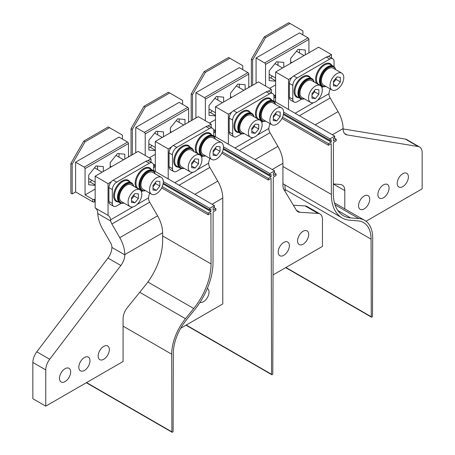 <?xml version="1.0" encoding="UTF-8"?>
<svg xmlns="http://www.w3.org/2000/svg" width="455" height="455" viewBox="0 0 455 455"><rect width="100%" height="100%" fill="white"/><g stroke="black" fill="none" stroke-linecap="round" stroke-linejoin="round"><path stroke-width="0.68" d="M275.628 81.161L269.178 80.586L269.178 70.843L276.486 61.761L283.789 62.409L283.789 67.283M277.988 61.891L277.988 65.349M272.181 76.031L270.685 77.89L269.178 77.754M275.628 80.74L270.685 77.89M305.277 54.879L305.277 50.005L297.968 49.356L290.665 58.439L290.665 63.313M299.475 52.945L299.475 49.487M302.911 34.904L302.911 30.934L288.732 22.75L264.241 36.889L265.527 37.634L290.023 23.495M252.639 85.267L252.639 59.963L251.348 59.218L251.348 86.012M256.074 83.282L256.074 57.978L299.475 32.919L308.069 37.884A1.217 0.7 -120 0 1 308.928 39.369L308.928 52.769M252.639 59.963L265.527 37.634M251.348 59.218L264.241 36.889M265.527 86.012L265.527 64.428A1.217 0.7 -120 0 0 264.668 62.938L256.074 57.978M269.61 88.367L275.628 84.892M273.904 97.865A1.217 0.7 0 0 0 274.979 97.671L275.628 97.296M273.819 95.374A1.217 0.7 0 0 0 274.979 95.192L275.628 94.816M155.314 150.622L148.87 150.048L148.87 140.305L156.173 131.222L163.476 131.87L163.476 136.745M157.675 131.353L157.675 134.811M151.868 145.492L150.372 147.352L148.87 147.215M155.314 150.201L150.372 147.352M184.963 124.34L184.963 119.466L177.655 118.818L170.352 127.9L170.352 132.775M179.162 122.406L179.162 118.948M182.597 104.366L182.597 100.401L168.418 92.211L143.928 106.351L145.213 107.096L169.709 92.956M132.325 154.728L132.325 129.425L131.034 128.68L131.034 155.474M135.761 152.743L135.761 127.44L179.162 102.381L187.756 107.346A1.217 0.7 -120 0 1 188.615 108.836L188.615 122.23M132.325 129.425L145.213 107.096M131.034 128.68L143.928 106.351M145.213 155.474L145.213 133.889A1.217 0.7 -120 0 0 144.354 132.399L135.761 127.44M149.297 157.828L155.314 154.359M153.591 167.326A1.217 0.7 0 0 0 154.666 167.133L155.314 166.757M153.511 164.835A1.217 0.7 0 0 0 154.666 164.653L155.314 164.278M215.471 115.894L209.021 115.314L209.021 105.577L216.33 96.488L223.632 97.142L223.632 102.011M217.831 96.625L217.831 100.083M212.024 110.758L210.529 112.618L209.021 112.487M215.471 115.473L210.529 112.618M245.12 89.607L245.12 84.738L237.811 84.084L230.509 93.173L230.509 98.041M239.319 87.678L239.319 84.221M242.754 69.638L242.754 65.668L228.575 57.484L204.085 71.623L205.37 72.368L229.866 58.223M192.482 119.995L192.482 94.691L191.191 93.946L191.191 120.74M195.917 118.01L195.917 92.706L239.319 67.653L247.912 72.612A1.217 0.7 -120 0 1 248.771 74.102L248.771 87.496M192.482 94.691L205.37 72.368M191.191 93.946L204.085 71.623M205.37 120.74L205.37 99.156A1.217 0.7 -120 0 0 204.511 97.671L195.917 92.706M209.454 123.1L215.471 119.625M213.748 132.593A1.217 0.7 0 0 0 214.823 132.399L215.471 132.03M213.662 130.102A1.217 0.7 0 0 0 214.823 129.92L215.471 129.55M95.158 185.356L88.714 184.775L88.714 175.038L96.016 165.95L103.319 166.604L103.319 171.472M97.518 166.086L97.518 169.544M91.711 180.22L90.215 182.08L88.714 181.949M95.158 184.935L90.215 182.08M124.806 159.068L124.806 154.2L117.498 153.545L110.195 162.634L110.195 167.503M119.005 157.14L119.005 153.682M122.441 139.099L122.441 135.129L108.262 126.945L83.771 141.084L85.057 141.829L109.553 127.684M70.878 163.413L70.878 193.182L72.169 193.927L72.169 164.153L70.878 163.413L83.771 141.084M75.604 191.942L75.604 162.168L84.198 167.133A1.217 0.7 -120 0 1 85.057 168.617L85.057 194.916L92.792 199.381L92.792 201.861L75.604 191.942L72.169 193.927M85.057 168.617L128.458 143.564A1.217 0.7 -120 0 0 127.599 142.074L119.005 137.114L75.604 162.168M72.169 164.153L85.057 141.829M85.057 194.916L95.158 189.087M128.458 143.564L128.458 156.964M92.792 201.861A1.217 0.7 0 0 0 94.509 201.861L95.158 201.491M92.792 199.381A1.217 0.7 0 0 0 94.509 199.381L95.158 199.011M253.839 116.264A11.546 6.666 120 0 0 251.751 113.346A11.546 6.666 120 0 0 242.851 116.44A11.546 6.666 120 0 0 237.811 128.06A11.546 6.666 120 0 0 240.206 133.343A11.546 6.666 120 0 0 243.772 133.696M275.32 103.859A11.546 6.666 120 0 0 273.233 100.942A11.546 6.666 120 0 0 264.338 104.036A11.546 6.666 120 0 0 259.299 115.655A11.546 6.666 120 0 0 261.688 120.939A11.546 6.666 120 0 0 265.254 121.292M273.904 101.437L273.904 96.306A6.074 3.509 120 0 0 272.647 93.525A6.074 3.509 120 0 0 269.61 93.827L236.953 112.681A6.074 3.509 120 0 0 232.659 120.12L232.659 134.015A6.074 3.509 120 0 0 233.915 136.796A6.074 3.509 120 0 0 236.953 136.494L241.571 133.827M272.647 93.525L269.212 91.54A6.074 3.509 120 0 0 266.169 91.842L233.517 110.696A6.074 3.509 120 0 0 229.218 118.135L232.659 120.12M263.058 121.422L261.699 122.207M233.915 136.796L230.475 134.811A6.074 3.509 120 0 1 229.218 132.03L229.218 118.135M313.995 81.53A11.546 6.666 120 0 0 311.908 78.618A11.546 6.666 120 0 0 303.007 81.712A11.546 6.666 120 0 0 297.968 93.332A11.546 6.666 120 0 0 300.363 98.616A11.546 6.666 120 0 0 303.929 98.968M335.477 69.126A11.546 6.666 120 0 0 333.39 66.214A11.546 6.666 120 0 0 324.495 69.308A11.546 6.666 120 0 0 319.455 80.927A11.546 6.666 120 0 0 321.844 86.211A11.546 6.666 120 0 0 325.41 86.564M334.061 66.703L334.061 61.573A6.074 3.509 120 0 0 332.804 58.792A6.074 3.509 120 0 0 329.767 59.093L297.109 77.947A6.074 3.509 120 0 0 292.815 85.392L292.815 99.281A6.074 3.509 120 0 0 294.072 102.062A6.074 3.509 120 0 0 297.109 101.766L301.728 99.099M332.804 58.792L329.369 56.807A6.074 3.509 120 0 0 326.326 57.108L293.674 75.962A6.074 3.509 120 0 0 289.374 83.407L292.815 85.392M323.215 86.695L321.856 87.479M294.072 102.062L290.631 100.083A6.074 3.509 120 0 1 289.374 97.296L289.374 83.407M193.682 150.992A11.546 6.666 120 0 0 191.595 148.08A11.546 6.666 120 0 0 182.694 151.174A11.546 6.666 120 0 0 177.655 162.793A11.546 6.666 120 0 0 180.049 168.077A11.546 6.666 120 0 0 183.615 168.43M215.164 138.587A11.546 6.666 120 0 0 213.076 135.675A11.546 6.666 120 0 0 204.181 138.769A11.546 6.666 120 0 0 199.142 150.389A11.546 6.666 120 0 0 201.531 155.673A11.546 6.666 120 0 0 205.103 156.025M213.748 136.164L213.748 131.034A6.074 3.509 120 0 0 212.491 128.253A6.074 3.509 120 0 0 209.454 128.555L176.796 147.409A6.074 3.509 120 0 0 172.502 154.854L172.502 168.742A6.074 3.509 120 0 0 173.759 171.529A6.074 3.509 120 0 0 176.796 171.228L181.42 168.56M212.491 128.253L209.055 126.268A6.074 3.509 120 0 0 206.018 126.57L173.361 145.424A6.074 3.509 120 0 0 169.061 152.869L172.502 154.854M202.902 156.156L201.542 156.941M173.759 171.529L170.324 169.544A6.074 3.509 120 0 1 169.061 166.757L169.061 152.869M133.525 185.725A11.546 6.666 120 0 0 131.438 182.808A11.546 6.666 120 0 0 122.537 185.902A11.546 6.666 120 0 0 117.498 197.521A11.546 6.666 120 0 0 119.892 202.805A11.546 6.666 120 0 0 123.459 203.157M155.007 173.321A11.546 6.666 120 0 0 152.92 170.403A11.546 6.666 120 0 0 144.025 173.497A11.546 6.666 120 0 0 138.985 185.117A11.546 6.666 120 0 0 141.374 190.406A11.546 6.666 120 0 0 144.946 190.753M153.591 170.898L153.591 165.768A6.074 3.509 120 0 0 152.334 162.987A6.074 3.509 120 0 0 149.297 163.288L116.639 182.142A6.074 3.509 120 0 0 112.345 189.581L112.345 203.476A6.074 3.509 120 0 0 113.602 206.257A6.074 3.509 120 0 0 116.639 205.956L121.263 203.288M152.334 162.987L148.899 161.002A6.074 3.509 120 0 0 145.862 161.303L113.204 180.157A6.074 3.509 120 0 0 108.904 187.596L112.345 189.581M142.745 190.884L141.386 191.669M113.602 206.257L110.167 204.272A6.074 3.509 120 0 1 108.904 201.491L108.904 187.596M291.894 62.602L290.893 62.028A6.074 3.509 -60 0 1 290.665 61.874M296.421 51.278A6.074 3.509 -60 0 1 296.967 51.5L304.048 55.584M336.04 78.055L336.04 79.397L333.458 82.605M340.334 81.877L336.899 86.154L333.458 85.847L333.458 81.263L336.899 76.986L340.334 77.293L340.334 81.877L336.04 79.397M330.023 85.54A9.72 5.614 -60 0 1 334.266 75.757A9.72 5.614 -60 0 1 341.762 73.153A9.72 5.614 -60 0 1 343.775 77.6A9.72 5.614 -60 0 1 339.527 87.383A9.72 5.614 -60 0 1 332.036 89.988A9.72 5.614 -60 0 1 330.023 85.54M336.899 86.154L333.458 84.169M332.036 89.988L323.442 85.028A9.72 5.614 -60 0 1 321.429 80.581A9.72 5.614 -60 0 1 325.672 70.792A9.72 5.614 -60 0 1 333.168 68.187L341.762 73.153M155.314 147.483L149.092 143.888A6.074 3.509 -60 0 1 148.87 143.74M154.62 133.144A6.074 3.509 -60 0 1 155.172 133.366L162.247 137.45M194.239 159.921L194.239 161.263L191.663 164.471M198.539 163.743L195.104 168.02L191.663 167.713L191.663 163.129L195.104 158.852L198.539 159.159L198.539 163.743L194.239 161.263M188.228 167.406A9.72 5.614 -60 0 1 192.471 157.623A9.72 5.614 -60 0 1 199.961 155.018A9.72 5.614 -60 0 1 201.975 159.466A9.72 5.614 -60 0 1 197.732 169.249A9.72 5.614 -60 0 1 190.241 171.853A9.72 5.614 -60 0 1 188.228 167.406M195.104 168.02L191.663 166.035M190.241 171.853L181.647 166.894A9.72 5.614 -60 0 1 179.634 162.446A9.72 5.614 -60 0 1 183.877 152.658A9.72 5.614 -60 0 1 191.367 150.053L199.961 155.018M171.581 132.064L170.579 131.489A6.074 3.509 -60 0 1 170.352 131.336M176.108 120.746A6.074 3.509 -60 0 1 176.654 120.962L183.735 125.045M215.727 147.517L215.727 148.859L213.15 152.067M220.021 151.339L216.586 155.616L213.15 155.309L213.15 150.724L216.586 146.447L220.021 146.755L220.021 151.339L215.727 148.859M209.71 155.001A9.72 5.614 -60 0 1 213.952 145.219A9.72 5.614 -60 0 1 221.448 142.614A9.72 5.614 -60 0 1 223.462 147.062A9.72 5.614 -60 0 1 219.219 156.85A9.72 5.614 -60 0 1 211.723 159.455A9.72 5.614 -60 0 1 209.71 155.001M216.586 155.616L213.15 153.631M211.723 159.455L203.129 154.49A9.72 5.614 -60 0 1 201.116 150.042A9.72 5.614 -60 0 1 205.359 140.254A9.72 5.614 -60 0 1 212.855 137.649L221.448 142.614M215.471 112.749L209.249 109.16A6.074 3.509 -60 0 1 209.021 109.007M214.777 98.416A6.074 3.509 -60 0 1 215.329 98.633L222.404 102.722M254.396 125.193L254.396 126.53L251.82 129.738M258.696 129.01L255.255 133.287L251.82 132.979L251.82 128.395L255.255 124.124L258.696 124.431L258.696 129.01L254.396 126.53M248.385 132.672A9.72 5.614 -60 0 1 252.627 122.89A9.72 5.614 -60 0 1 260.118 120.285A9.72 5.614 -60 0 1 262.131 124.738A9.72 5.614 -60 0 1 257.888 134.521A9.72 5.614 -60 0 1 250.398 137.126A9.72 5.614 -60 0 1 248.385 132.672M255.255 133.287L251.82 131.302M250.398 137.126L241.804 132.166A9.72 5.614 -60 0 1 239.791 127.713A9.72 5.614 -60 0 1 244.034 117.93A9.72 5.614 -60 0 1 251.524 115.325L260.118 120.285M231.737 97.336L230.736 96.756A6.074 3.509 -60 0 1 230.509 96.602M236.264 86.012A6.074 3.509 -60 0 1 236.81 86.228L243.891 90.318M275.884 112.789L275.884 114.125L273.307 117.333M280.178 116.611L276.742 120.882L273.307 120.575L273.307 115.997L276.742 111.72L280.178 112.027L280.178 116.611L275.884 114.125M269.866 120.268A9.72 5.614 -60 0 1 274.109 110.485A9.72 5.614 -60 0 1 281.605 107.88A9.72 5.614 -60 0 1 283.619 112.334A9.72 5.614 -60 0 1 279.376 122.116A9.72 5.614 -60 0 1 271.88 124.721A9.72 5.614 -60 0 1 269.866 120.268M276.742 120.882L273.307 118.897M271.88 124.721L263.286 119.762A9.72 5.614 -60 0 1 261.272 115.308A9.72 5.614 -60 0 1 265.515 105.526A9.72 5.614 -60 0 1 273.011 102.921L281.605 107.88M275.628 78.021L269.406 74.427A6.074 3.509 -60 0 1 269.178 74.279M274.934 63.683A6.074 3.509 -60 0 1 275.485 63.905L282.561 67.988M314.553 90.46L314.553 91.802L311.976 95.01M318.853 94.282L315.412 98.559L311.976 98.252L311.976 93.667L315.412 89.39L318.853 89.698L318.853 94.282L314.553 91.802M308.541 97.944A9.72 5.614 -60 0 1 312.784 88.156A9.72 5.614 -60 0 1 320.274 85.551A9.72 5.614 -60 0 1 322.288 90.005A9.72 5.614 -60 0 1 318.045 99.787A9.72 5.614 -60 0 1 310.555 102.392A9.72 5.614 -60 0 1 308.541 97.944M315.412 98.559L311.976 96.574M310.555 102.392L301.961 97.433A9.72 5.614 -60 0 1 299.947 92.979A9.72 5.614 -60 0 1 304.19 83.197A9.72 5.614 -60 0 1 311.681 80.592L320.274 85.551M111.424 166.797L110.423 166.217A6.074 3.509 -60 0 1 110.195 166.064M115.951 155.474A6.074 3.509 -60 0 1 116.497 155.695L123.578 159.779M155.57 182.25L155.57 183.587L152.994 186.795M159.87 186.072L156.429 190.344L152.994 190.042L152.994 185.458L156.429 181.181L159.87 181.488L159.87 186.072L155.57 183.587M149.553 189.735A9.72 5.614 -60 0 1 153.801 179.947A9.72 5.614 -60 0 1 161.292 177.342A9.72 5.614 -60 0 1 163.305 181.795A9.72 5.614 -60 0 1 159.062 191.578A9.72 5.614 -60 0 1 151.566 194.183A9.72 5.614 -60 0 1 149.553 189.735M156.429 190.344L152.994 188.364M151.566 194.183L142.972 189.223A9.72 5.614 -60 0 1 140.959 184.77A9.72 5.614 -60 0 1 145.208 174.987A9.72 5.614 -60 0 1 152.698 172.382L161.292 177.342M95.158 182.21L88.935 178.622A6.074 3.509 -60 0 1 88.714 178.468M94.469 167.878A6.074 3.509 -60 0 1 95.015 168.094L102.091 172.183M134.088 194.655L134.088 195.991L131.506 199.199M138.383 198.477L134.947 202.748L131.506 202.441L131.506 197.862L134.947 193.585L138.383 193.893L138.383 198.477L134.088 195.991M128.071 202.134A9.72 5.614 -60 0 1 132.314 192.351A9.72 5.614 -60 0 1 139.804 189.746A9.72 5.614 -60 0 1 141.818 194.2A9.72 5.614 -60 0 1 137.575 203.982A9.72 5.614 -60 0 1 130.084 206.587A9.72 5.614 -60 0 1 128.071 202.134M134.947 202.748L131.506 200.763M130.084 206.587L121.491 201.628A9.72 5.614 -60 0 1 119.477 197.174A9.72 5.614 -60 0 1 123.72 187.392A9.72 5.614 -60 0 1 131.211 184.787L139.804 189.746M335.671 69.638A10.937 6.313 120 0 0 333.771 67.135L333.088 66.737A10.937 6.313 120 0 0 324.66 69.672A10.937 6.313 120 0 0 319.882 80.677A10.937 6.313 120 0 0 322.146 85.682L322.834 86.08A10.937 6.313 120 0 0 325.951 86.473M333.771 67.135A10.937 6.313 120 0 0 325.342 70.064A10.937 6.313 120 0 0 320.57 81.075A10.937 6.313 120 0 0 322.834 86.08M314.189 82.037A10.937 6.313 120 0 0 312.289 79.54L311.601 79.142A10.937 6.313 120 0 0 303.172 82.071A10.937 6.313 120 0 0 298.4 93.082A10.937 6.313 120 0 0 300.664 98.087L301.352 98.485A10.937 6.313 120 0 0 304.463 98.877M312.289 79.54A10.937 6.313 120 0 0 303.86 82.469A10.937 6.313 120 0 0 299.089 93.48A10.937 6.313 120 0 0 301.352 98.485M275.514 104.366A10.937 6.313 120 0 0 273.62 101.869L272.932 101.471A10.937 6.313 120 0 0 264.503 104.4A10.937 6.313 120 0 0 259.725 115.411A10.937 6.313 120 0 0 261.995 120.416L262.677 120.814A10.937 6.313 120 0 0 265.794 121.206M273.62 101.869A10.937 6.313 120 0 0 265.191 104.798A10.937 6.313 120 0 0 260.414 115.803A10.937 6.313 120 0 0 262.677 120.814M254.032 116.77A10.937 6.313 120 0 0 252.133 114.273L251.444 113.875A10.937 6.313 120 0 0 243.015 116.804A10.937 6.313 120 0 0 238.244 127.809A10.937 6.313 120 0 0 240.507 132.82L241.195 133.218A10.937 6.313 120 0 0 244.307 133.611M252.133 114.273A10.937 6.313 120 0 0 243.704 117.202A10.937 6.313 120 0 0 238.932 128.208A10.937 6.313 120 0 0 241.195 133.218M215.357 139.099A10.937 6.313 120 0 0 213.463 136.597L212.775 136.199A10.937 6.313 120 0 0 204.346 139.133A10.937 6.313 120 0 0 199.569 150.139A10.937 6.313 120 0 0 201.838 155.144L202.52 155.542A10.937 6.313 120 0 0 205.637 155.94M213.463 136.597A10.937 6.313 120 0 0 205.034 139.526A10.937 6.313 120 0 0 200.257 150.537A10.937 6.313 120 0 0 202.52 155.542M193.875 151.504A10.937 6.313 120 0 0 191.976 149.001L191.288 148.603A10.937 6.313 120 0 0 182.859 151.538A10.937 6.313 120 0 0 178.087 162.543A10.937 6.313 120 0 0 180.351 167.548L181.039 167.946A10.937 6.313 120 0 0 184.15 168.339M191.976 149.001A10.937 6.313 120 0 0 183.547 151.93A10.937 6.313 120 0 0 178.775 162.941A10.937 6.313 120 0 0 181.039 167.946M155.201 173.827A10.937 6.313 120 0 0 153.307 171.33L152.618 170.932A10.937 6.313 120 0 0 144.19 173.861A10.937 6.313 120 0 0 139.412 184.872A10.937 6.313 120 0 0 141.681 189.877L142.369 190.275A10.937 6.313 120 0 0 145.481 190.668M153.307 171.33A10.937 6.313 120 0 0 144.878 174.259A10.937 6.313 120 0 0 140.1 185.265A10.937 6.313 120 0 0 142.369 190.275M133.719 186.231A10.937 6.313 120 0 0 131.819 183.735L131.131 183.337A10.937 6.313 120 0 0 122.702 186.266A10.937 6.313 120 0 0 117.93 197.277A10.937 6.313 120 0 0 120.194 202.282L120.882 202.68A10.937 6.313 120 0 0 123.993 203.072M131.819 183.735A10.937 6.313 120 0 0 123.39 186.664A10.937 6.313 120 0 0 118.618 197.669A10.937 6.313 120 0 0 120.882 202.68M111.327 181.733L108.045 183.632L108.045 215.386A12.154 7.018 120 0 1 108.108 215.42A12.154 7.018 120 0 1 110.559 219.816L110.753 221.056A6.074 3.509 60 0 0 111.884 224.014L119.773 237.675A24.308 14.031 60 0 1 124.806 254.612L124.806 254.863A12.154 7.018 -60 0 1 120.848 265.498L49.697 359.268A12.154 7.018 -60 0 0 45.745 369.904L45.745 406.156L32.851 398.716L32.851 362.464A12.154 7.018 -60 0 1 36.804 351.829L107.96 258.053A12.154 7.018 -60 0 0 111.913 247.418L111.913 247.173A6.074 3.509 60 0 0 110.656 242.936L102.767 229.274A24.308 14.031 60 0 1 97.768 213.56L97.671 212.371A12.154 7.018 -60 0 0 95.277 208.015M45.745 406.156L123.083 361.503L123.083 318.637A12.154 7.018 -60 0 1 127.417 307.523L145.299 285.393A48.611 28.068 -60 0 0 162.617 240.934L162.617 232.784A24.308 14.031 60 0 0 157.584 215.846L149.695 202.185A6.074 3.509 60 0 1 148.563 199.227L148.501 197.914A12.154 7.018 120 0 1 149.746 193.13M108.045 183.632L95.158 176.187L95.158 207.941L108.045 215.386M151.014 162.225L151.014 158.823L138.127 151.379L95.158 176.187M151.014 158.823L147.733 160.717M89.999 360.758A7.9 4.561 -60 0 1 86.552 368.709A7.9 4.561 -60 0 1 80.467 370.825A7.9 4.561 -60 0 1 78.829 367.208A7.9 4.561 -60 0 1 82.275 359.262A7.9 4.561 -60 0 1 88.367 357.141A7.9 4.561 -60 0 1 89.999 360.758M109.337 349.594A7.9 4.561 -60 0 1 105.89 357.545A7.9 4.561 -60 0 1 99.799 359.66A7.9 4.561 -60 0 1 98.166 356.043A7.9 4.561 -60 0 1 101.613 348.098A7.9 4.561 -60 0 1 107.699 345.982A7.9 4.561 -60 0 1 109.337 349.594M70.661 371.923A7.9 4.561 -60 0 1 67.215 379.874A7.9 4.561 -60 0 1 61.129 381.99A7.9 4.561 -60 0 1 59.491 378.372A7.9 4.561 -60 0 1 62.938 370.421A7.9 4.561 -60 0 1 69.029 368.305A7.9 4.561 -60 0 1 70.661 371.923M180.732 328.22L222.774 303.951L222.774 198.05A24.308 14.031 -120 0 0 217.74 181.113L209.852 167.451L179.099 185.208M171.484 147.005L168.202 148.899L155.314 141.454L198.283 116.651L211.171 124.09L211.171 127.491M155.314 171.472L155.314 141.454M168.202 148.899L168.202 178.917M211.171 124.09L207.889 125.984M200.007 302.336A7.9 4.561 120 0 0 205.893 299.646A7.9 4.561 120 0 0 209.021 292.042A7.9 4.561 120 0 0 207.389 288.424A7.9 4.561 120 0 0 207.355 288.407M209.903 158.403A12.154 7.018 120 0 0 208.657 163.18L208.72 164.494A6.074 3.509 -120 0 0 209.852 167.451M270.06 123.669A12.154 7.018 -60 0 0 268.814 128.452L268.877 129.766A6.074 3.509 -120 0 0 270.008 132.724L277.897 146.379A24.308 14.031 -120 0 1 282.93 163.322L282.93 185.441A12.154 7.018 -60 0 0 283.886 189.434L296.341 210.164A12.154 7.018 -60 0 0 297.906 211.734A12.154 7.018 -60 0 0 299.828 212.297L318.017 213.384A12.154 7.018 120 0 1 319.945 213.941A12.154 7.018 120 0 1 322.459 219.509L322.459 246.394L273.046 274.922M268.046 91.256L271.328 89.362L271.328 92.763M271.328 89.362L258.44 81.917L215.471 106.726L228.359 114.165L228.359 144.184M215.471 136.745L215.471 106.726M228.359 114.165L231.64 112.271M278.204 252.098A7.9 4.561 -60 0 1 281.651 244.153A7.9 4.561 -60 0 1 287.736 242.037A7.9 4.561 -60 0 1 289.374 245.649A7.9 4.561 -60 0 1 285.928 253.6A7.9 4.561 -60 0 1 279.836 255.716A7.9 4.561 -60 0 1 278.204 252.098M297.542 240.94A7.9 4.561 -60 0 1 300.988 232.988A7.9 4.561 -60 0 1 307.074 230.873A7.9 4.561 -60 0 1 308.712 234.49A7.9 4.561 -60 0 1 305.265 242.435A7.9 4.561 -60 0 1 299.174 244.557A7.9 4.561 -60 0 1 297.542 240.94M318.017 213.384L305.129 205.939L293.378 205.239M305.129 205.939A12.154 7.018 -60 0 1 307.051 206.502L319.945 213.941M343.087 128.924L405.303 139.076A12.154 7.018 120 0 1 406.742 139.583L419.629 147.028A12.154 7.018 120 0 1 422.149 152.59L422.149 188.842L366.019 221.244M328.203 56.522L331.485 54.628L318.591 47.189L275.628 71.992L275.628 102.011M331.485 54.628L331.485 58.03M275.628 71.992L288.515 79.437L288.515 109.456M288.515 79.437L291.797 77.543M377.889 194.547A7.9 4.561 120 0 0 379.527 198.164A7.9 4.561 120 0 0 385.613 196.048A7.9 4.561 120 0 0 389.065 188.097A7.9 4.561 120 0 0 387.427 184.48A7.9 4.561 120 0 0 381.341 186.595A7.9 4.561 120 0 0 377.889 194.547M358.557 205.711A7.9 4.561 120 0 0 360.189 209.328A7.9 4.561 120 0 0 366.281 207.213A7.9 4.561 120 0 0 369.727 199.262A7.9 4.561 120 0 0 368.089 195.644A7.9 4.561 120 0 0 362.004 197.76A7.9 4.561 120 0 0 358.557 205.711M397.226 183.382A7.9 4.561 120 0 0 398.864 186.999A7.9 4.561 120 0 0 404.95 184.884A7.9 4.561 120 0 0 408.397 176.932A7.9 4.561 120 0 0 406.764 173.315A7.9 4.561 120 0 0 400.673 175.431A7.9 4.561 120 0 0 397.226 183.382M419.629 147.028A12.154 7.018 120 0 0 418.196 146.521L347.04 134.907A12.154 7.018 120 0 1 345.601 134.401A12.154 7.018 120 0 1 343.087 128.839L343.087 128.589A24.308 14.031 60 0 0 338.054 111.651L330.165 97.99A6.074 3.509 60 0 1 329.033 95.032L328.971 93.719A12.154 7.018 -60 0 1 330.216 88.941M333.344 183.922L340.476 184.514A12.154 7.018 120 0 1 342.285 185.066A12.154 7.018 120 0 1 344.805 190.628L344.805 208.879M163.22 183.086L209.67 209.903L210.915 209.181L210.915 211.564L163.078 183.945M210.915 211.564L208.162 213.15L162.247 186.641M147.881 282.02L193.733 308.49A48.611 28.068 120 0 0 211.052 263.917L210.921 213.145L208.162 214.737L161.661 187.892M208.162 214.737L208.162 213.15M100.271 268.188L99.548 269.087A38.715 22.352 120 0 0 96.653 272.954M193.733 308.49L185.481 318.699A38.715 22.352 120 0 0 171.694 354.2L171.888 431.858A0.864 0.5 120 0 0 172.07 432.25A0.864 0.5 120 0 0 172.502 432.204A0.864 0.5 120 0 0 173.11 431.152L173.31 353.325A36.463 21.049 120 0 1 186.294 320.07L194.7 309.667A51.404 29.677 120 0 0 213.008 262.785L213.139 211.865L215.898 210.273L215.898 208.686L213.833 207.497M215.898 208.686L213.15 210.273L213.15 207.889L214.396 207.173L214.396 205.586L153.591 170.483M129.317 156.463L128.458 155.968M214.396 205.586L209.67 208.316L163.299 181.545M209.67 209.903L209.67 208.316M185.998 325.183L271.754 374.698A0.864 0.5 -60 0 0 272.187 374.653A0.864 0.5 -60 0 0 272.795 373.601L273.296 177.137L276.054 175.545L276.054 173.952L273.307 175.545L273.307 173.162L274.553 172.439L274.553 170.852L213.748 135.749M276.054 173.952L273.99 172.763M221.818 153.159L268.319 180.009L271.078 178.417L271.578 374.3L186.249 325.035M268.319 180.009L268.319 178.423L222.404 151.907M268.319 178.423L271.072 176.83L223.234 149.217M271.072 176.83L271.072 174.453L269.826 175.169L223.377 148.353M269.826 175.169L269.826 173.582L223.456 146.811M269.826 173.582L274.553 170.852M189.473 121.735L188.615 121.24M271.754 374.698A0.864 0.5 -60 0 1 271.578 374.3M285.683 267.631L371.445 317.141A0.864 0.5 -60 0 0 371.877 317.101A0.864 0.5 -60 0 0 372.486 316.043L372.685 238.158A38.715 22.352 -60 0 0 364.665 220.345A38.715 22.352 -60 0 0 358.893 218.582L350.64 217.905A48.611 28.068 -60 0 1 343.388 215.693A48.611 28.068 -60 0 1 333.322 193.324L333.452 142.404L336.211 140.811L336.211 139.224L333.458 140.811L333.458 138.428L334.709 137.711L334.709 136.125L273.904 101.021M336.211 139.224L334.146 138.036M284.762 184.804A36.463 21.049 -60 0 1 285.131 189.536L285.137 191.521M281.975 118.431L328.476 145.276L331.234 143.683L331.365 194.45A51.404 29.677 -60 0 0 342.012 217.86A51.404 29.677 -60 0 0 349.673 220.192L358.079 220.891A36.463 21.049 -60 0 1 363.517 222.546A36.463 21.049 -60 0 1 371.07 239.148L285.131 189.536M328.476 145.276L328.476 143.689L282.555 117.18M328.476 143.689L331.229 142.102L283.391 114.484M331.229 142.102L331.229 139.719L329.983 140.441L283.533 113.625M329.983 140.441L329.983 138.849L283.613 112.084M329.983 138.849L334.709 136.125M249.63 87.002L248.771 86.507M371.445 317.141A0.864 0.5 -60 0 1 371.263 316.748L371.07 239.148M265.527 64.428L308.928 39.369M264.668 62.938L308.069 37.884M274.979 97.671L274.979 95.192M145.213 133.889L188.615 108.836M144.354 132.399L187.756 107.346M154.666 167.133L154.666 164.653M205.37 99.156L248.771 74.102M204.511 97.671L247.912 72.612M214.823 132.399L214.823 129.92M84.198 167.133L127.599 142.074M94.509 201.861L94.509 199.381M266.169 91.842L269.61 93.827M233.517 110.696L236.953 112.681M229.218 132.03L232.659 134.015M273.233 100.942L270.224 99.207A11.546 6.666 120 0 0 261.329 102.301A11.546 6.666 120 0 0 256.29 113.921A11.546 6.666 120 0 0 258.679 119.204L261.688 120.939M271.692 100.054A12.154 7.018 120 0 0 262.029 100.453A12.154 7.018 120 0 0 255.431 113.921A12.154 7.018 120 0 0 256.614 118.26M259.674 120.029A12.154 7.018 120 0 0 260.146 120.052M251.751 113.346L248.743 111.612A11.546 6.666 120 0 0 239.842 114.706A11.546 6.666 120 0 0 234.803 126.325A11.546 6.666 120 0 0 237.197 131.609L240.206 133.343M250.21 112.459A12.154 7.018 120 0 0 240.547 112.857A12.154 7.018 120 0 0 233.944 126.325A12.154 7.018 120 0 0 238.665 132.456M326.326 57.108L329.767 59.093M293.674 75.962L297.109 77.947M289.374 97.296L292.815 99.281M333.39 66.214L330.381 64.474A11.546 6.666 120 0 0 321.486 67.567A11.546 6.666 120 0 0 316.447 79.187A11.546 6.666 120 0 0 318.836 84.476L321.844 86.211M331.849 65.321A12.154 7.018 120 0 0 322.185 65.725A12.154 7.018 120 0 0 315.588 79.187A12.154 7.018 120 0 0 316.771 83.527M319.831 85.295A12.154 7.018 120 0 0 320.303 85.324M311.908 78.618L308.899 76.878A11.546 6.666 120 0 0 299.999 79.972A11.546 6.666 120 0 0 294.959 91.591A11.546 6.666 120 0 0 297.354 96.881L300.363 98.616M310.367 77.725A12.154 7.018 120 0 0 300.704 78.129A12.154 7.018 120 0 0 294.101 91.591A12.154 7.018 120 0 0 298.821 97.723M206.018 126.57L209.454 128.555M173.361 145.424L176.796 147.409M169.061 166.757L172.502 168.742M213.076 135.675L210.068 133.941A11.546 6.666 120 0 0 201.173 137.029A11.546 6.666 120 0 0 196.133 148.649A11.546 6.666 120 0 0 198.522 153.938L201.531 155.673M211.535 134.788A12.154 7.018 120 0 0 201.878 135.186A12.154 7.018 120 0 0 195.275 148.649A12.154 7.018 120 0 0 196.458 152.994M199.518 154.757A12.154 7.018 120 0 0 199.99 154.785M191.595 148.08L188.586 146.339A11.546 6.666 120 0 0 179.691 149.433A11.546 6.666 120 0 0 174.646 161.053A11.546 6.666 120 0 0 177.04 166.342L180.049 168.077M190.054 147.187A12.154 7.018 120 0 0 180.39 147.591A12.154 7.018 120 0 0 173.787 161.053A12.154 7.018 120 0 0 178.508 167.19M145.862 161.303L149.297 163.288M113.204 180.157L116.639 182.142M108.904 201.491L112.345 203.476M152.92 170.403L149.911 168.668A11.546 6.666 120 0 0 141.016 171.762A11.546 6.666 120 0 0 135.977 183.382A11.546 6.666 120 0 0 138.365 188.666L141.374 190.406M151.379 169.516A12.154 7.018 120 0 0 141.721 169.92A12.154 7.018 120 0 0 135.118 183.382A12.154 7.018 120 0 0 136.301 187.722M139.361 189.49A12.154 7.018 120 0 0 139.833 189.513M131.438 182.808L128.429 181.073A11.546 6.666 120 0 0 119.534 184.167A11.546 6.666 120 0 0 114.489 195.786A11.546 6.666 120 0 0 116.884 201.07L119.892 202.805M129.897 181.92A12.154 7.018 120 0 0 120.234 182.319A12.154 7.018 120 0 0 113.631 195.786A12.154 7.018 120 0 0 118.351 201.918M110.559 219.816L132.877 206.934M137.012 204.545L148.501 197.914M111.884 224.014L149.695 202.185M110.753 221.056L97.768 213.56M119.773 237.675L157.584 215.846M124.806 254.612L162.617 232.784M45.745 369.904L32.851 362.464M49.697 359.268L36.804 351.829M124.806 254.863L111.913 247.418M120.848 265.498L107.96 258.053M174.8 182.728L193.034 172.2M197.169 169.812L208.657 163.18M194.871 194.313L217.74 181.113M222.774 198.05L212.058 204.238M268.814 128.452L257.325 135.084M253.19 137.473L234.956 147.994M270.008 132.724L239.256 150.474M277.897 146.379L255.027 159.586M282.93 163.322L272.215 169.505M299.828 212.297L296.455 210.352M328.971 93.719L317.482 100.35M313.347 102.739L295.113 113.267M299.413 115.746L330.165 97.99M338.054 111.651L315.184 124.852M332.372 134.777L343.087 128.589M344.805 190.628L333.344 184.013M405.303 139.076L418.196 146.521M347.04 134.907L344.446 133.412M211.052 263.917L162.617 235.952M185.481 318.699L139.731 292.286M123.083 326.138L171.694 354.2M171.888 431.858L86.558 382.592M350.64 217.905L337.855 210.523M358.893 218.582L335.028 204.807M331.365 194.45L282.93 166.484M371.263 316.748L285.933 267.483M172.07 432.25L86.308 382.735M364.665 220.345L334.459 202.907M342.012 217.86L282.93 183.746"/></g></svg>
